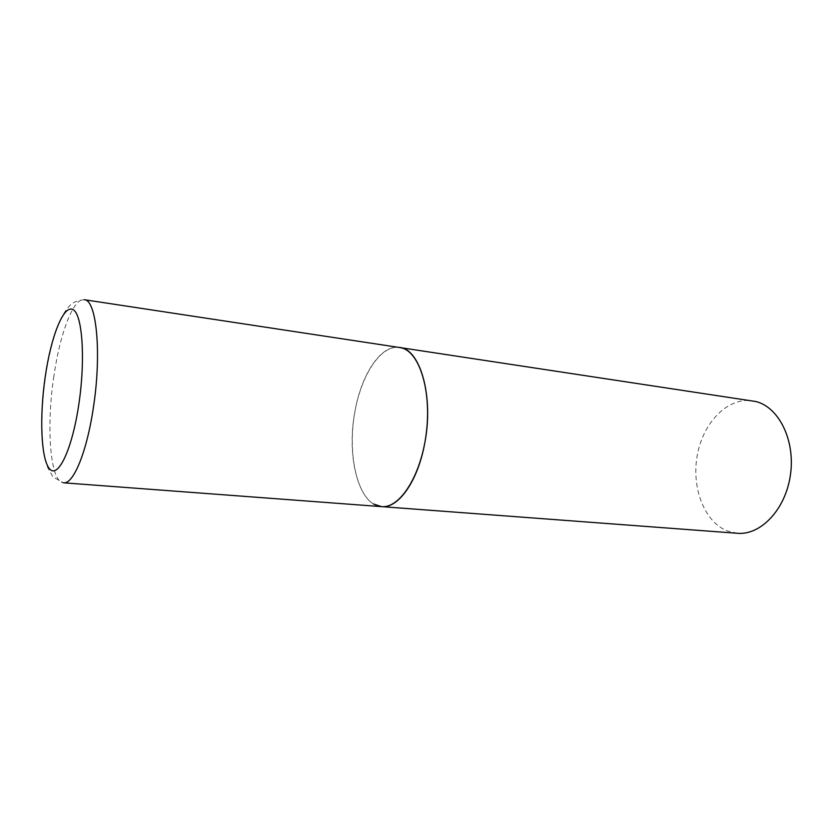<?xml version="1.0" encoding="UTF-8"?>
<svg xmlns="http://www.w3.org/2000/svg" width="833" height="833" viewBox="0 0 833 833"><rect width="100%" height="100%" fill="white"/><g stroke="black" fill="none" stroke-linecap="round" stroke-linejoin="round"><path stroke-width="0.62" stroke-dasharray="4.17 3.12" d="M373.653 504.069C356.128 493.542 348.09 452.902 354.421 414.47C360.554 375.985 380.442 344.643 399.538 347.423C380.993 344.237 361.272 374.402 354.9 411.7C346.278 456.494 358.7 505.6 381.545 506.631M737.351 533.287L727.053 530.871C703.885 521.489 691.14 486.795 697.408 454.568C703.406 422.279 727.73 397.122 752.314 400.798M53.885 376.12C46.054 427.319 50.147 482.463 63.568 482.807L53.052 477.028L47.731 467.646C44.992 460.024 43.243 450.778 42.462 439.918C41.254 420.061 42.306 398.715 45.628 375.881C48.345 357.482 52.229 341.332 57.3 327.431C60.195 319.768 63.516 313.427 67.275 308.418C70.045 305.263 72.513 301.088 84.258 299.713C73.398 297.693 59.945 333.502 53.885 376.12"/><path stroke-width="1.25" d="M381.545 506.631L737.351 533.287C760.8 535.463 785.696 509.338 790.444 474.82C795.453 440.355 778.886 407.098 755.802 401.516L84.258 299.713C96.545 299.474 101.886 353.536 93.296 408.108C86.778 452.288 73.273 484.504 63.568 482.807L381.545 506.631C398.195 508.671 417.822 481.443 424.674 443.52C434.014 396.768 420.28 348.84 399.538 347.423L402.235 348.059C420.082 353.202 431.775 392.301 426.152 434.232C420.738 476.205 399.725 508.567 381.545 506.631L373.653 504.069M45.253 376.558C39.39 416.458 40.942 458.806 49.428 468.708C57.789 479.277 72.002 450.278 78.771 404.671C85.674 359.148 82.384 313.822 72.888 309.553C63.485 304.566 50.99 336.574 45.253 376.558"/></g></svg>
